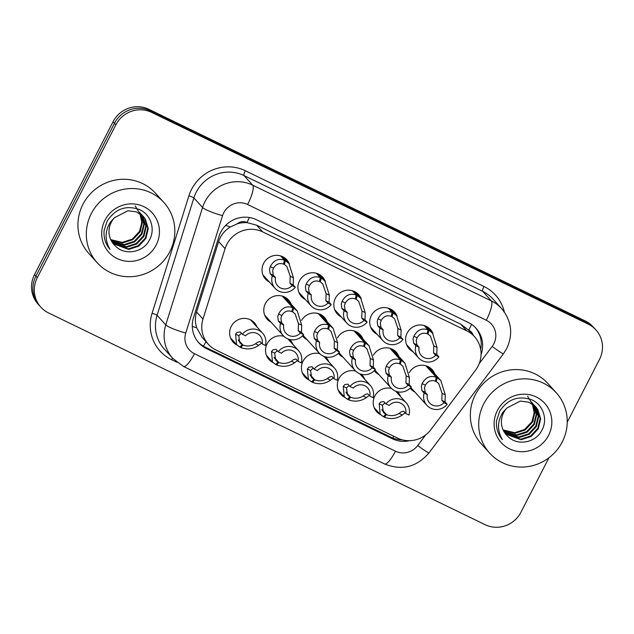 <?xml version="1.0" encoding="UTF-8"?>
<svg xmlns="http://www.w3.org/2000/svg" width="634" height="634" viewBox="0 0 634 634"><rect width="100%" height="100%" fill="white"/><g stroke="black" fill="none" stroke-linecap="round" stroke-linejoin="round"><path stroke-width="0.95" d="M344.793 397.391A14.384 13.9 -42.2 0 1 340.815 394.372A14.384 13.9 -42.2 0 1 338.913 378.633A14.384 13.9 -42.2 0 1 355.658 371.104M308.901 379.98A14.384 13.9 -42.2 0 1 304.922 376.961A14.384 13.9 -42.2 0 1 303.02 361.221A14.384 13.9 -42.2 0 1 319.766 353.693M273 362.569A14.384 13.9 -42.2 0 1 269.022 359.557A14.384 13.9 -42.2 0 1 267.12 343.81A14.384 13.9 -42.2 0 1 283.866 336.282M237.108 345.158A14.384 13.9 -42.2 0 1 233.13 342.146A14.384 13.9 -42.2 0 1 231.228 326.399A14.384 13.9 -42.2 0 1 254.448 322.841A14.384 13.9 -42.2 0 1 257.032 327.033M380.693 414.802A14.384 13.9 -42.2 0 1 376.715 411.783A14.384 13.9 -42.2 0 1 374.813 396.044A14.384 13.9 -42.2 0 1 391.558 388.515M378.878 374.543A14.384 13.9 -42.2 0 1 374.963 371.564A14.384 13.9 -42.2 0 1 374.258 370.716M342.978 357.132A14.384 13.9 -42.2 0 1 339.063 354.152A14.384 13.9 -42.2 0 1 338.358 353.304M307.086 339.721A14.384 13.9 -42.2 0 1 303.171 336.741A14.384 13.9 -42.2 0 1 302.466 335.893M271.186 322.318A14.384 13.9 -42.2 0 1 267.271 319.33A14.384 13.9 -42.2 0 1 265.369 303.591A14.384 13.9 -42.2 0 1 288.597 300.033A14.384 13.9 -42.2 0 1 291.172 304.217M414.771 391.955A14.384 13.9 -42.2 0 1 410.856 388.975A14.384 13.9 -42.2 0 1 410.15 388.127M377.127 334.324A14.384 13.9 -42.2 0 1 373.212 331.336A14.384 13.9 -42.2 0 1 371.31 315.597A14.384 13.9 -42.2 0 1 394.53 312.039A14.384 13.9 -42.2 0 1 397.13 316.271M341.227 316.913A14.384 13.9 -42.2 0 1 337.32 313.933A14.384 13.9 -42.2 0 1 335.418 298.186A14.384 13.9 -42.2 0 1 358.638 294.628A14.384 13.9 -42.2 0 1 361.229 298.86M305.334 299.502A14.384 13.9 -42.2 0 1 301.419 296.522A14.384 13.9 -42.2 0 1 299.517 280.775A14.384 13.9 -42.2 0 1 322.738 277.216A14.384 13.9 -42.2 0 1 325.337 281.448M269.434 282.09A14.384 13.9 -42.2 0 1 265.527 279.111A14.384 13.9 -42.2 0 1 263.625 263.364A14.384 13.9 -42.2 0 1 286.845 259.805A14.384 13.9 -42.2 0 1 289.445 264.037M413.019 351.735A14.384 13.9 -42.2 0 1 409.112 348.748A14.384 13.9 -42.2 0 1 407.21 333.008A14.384 13.9 -42.2 0 1 430.431 329.45A14.384 13.9 -42.2 0 1 433.022 333.682M475.579 370.153A26.961 26.057 137.8 0 0 478.068 366.175A26.961 26.057 137.8 0 0 474.501 336.662A26.961 26.057 137.8 0 0 466.782 330.877L262.674 231.886A26.961 26.057 137.8 0 0 225.078 248.655L202.991 319.084A26.961 26.057 137.8 0 0 208.332 344.278A26.961 26.057 137.8 0 0 216.051 350.063L397.566 438.094A26.961 26.057 137.8 0 0 430.898 429.614L475.579 370.153M237.211 223.842A26.961 26.057 -42.2 0 1 247.347 222.692L246.935 222.494A8.987 8.686 137.8 0 0 237.211 223.842L230.435 226.924C224.682 230.404 220.751 235.277 218.635 241.546L196.556 311.968C194.979 317.254 195.026 322.54 196.714 327.833L202.278 337.589L208.332 344.278M473.154 335.18A8.987 8.686 137.8 0 0 468.788 330.092L468.368 329.886A26.961 26.057 -42.2 0 1 468.447 329.973L474.501 336.662M468.368 329.886L460.72 324.188L256.611 225.189L247.347 222.692M361.364 374.29A14.384 13.9 -42.2 0 1 362.141 375.074A14.384 13.9 -42.2 0 1 364.716 379.259M325.472 356.879A14.384 13.9 -42.2 0 1 326.241 357.663A14.384 13.9 -42.2 0 1 328.824 361.848M289.572 339.467A14.384 13.9 -42.2 0 1 290.348 340.252A14.384 13.9 -42.2 0 1 292.924 344.444M397.264 391.693A14.384 13.9 -42.2 0 1 398.033 392.478A14.384 13.9 -42.2 0 1 400.617 396.67M373.371 355.254A14.384 13.9 -42.2 0 1 396.282 352.258A14.384 13.9 -42.2 0 1 398.865 356.451M337.47 337.843A14.384 13.9 -42.2 0 1 360.389 334.847A14.384 13.9 -42.2 0 1 362.965 339.039M301.578 320.432A14.384 13.9 -42.2 0 1 324.489 317.444A14.384 13.9 -42.2 0 1 327.073 321.628M409.263 372.665A14.384 13.9 -42.2 0 1 432.182 369.67A14.384 13.9 -42.2 0 1 434.758 373.854M548.925 457.788L520.95 512.232A26.961 26.057 -42.2 0 1 485.121 524.683L48.588 312.966A26.961 26.057 -42.2 0 1 40.877 307.181A26.961 26.057 -42.2 0 1 37.311 277.66L115.84 124.85L114.445 123.313A26.961 26.057 -42.2 0 1 150.274 110.855L586.807 322.579A26.961 26.057 -42.2 0 1 594.526 328.357A26.961 26.057 -42.2 0 0 586.807 322.579L150.274 110.855A26.961 26.057 -42.2 0 0 114.445 123.313L35.908 276.123L114.445 123.313L113.05 121.768A26.961 26.057 -42.2 0 1 148.879 109.317L585.412 321.034A26.961 26.057 -42.2 0 1 593.123 326.819L595.92 329.902A26.961 26.057 -42.2 0 1 599.487 359.423L567.232 422.173M40.877 307.181L39.474 305.643A26.961 26.057 -42.2 0 1 35.908 276.123A26.961 26.057 -42.2 0 0 39.474 305.643L38.08 304.098A26.961 26.057 -42.2 0 1 34.513 274.577L113.05 121.768M481.063 354.557A26.961 26.057 137.8 0 0 476.079 328.285A26.961 26.057 137.8 0 0 468.368 322.5L256.548 219.768A26.961 26.057 137.8 0 0 218.944 236.545L193.513 317.666A26.961 26.057 137.8 0 0 198.846 342.867A26.961 26.057 137.8 0 0 206.565 348.645L392.359 438.76A26.961 26.057 137.8 0 0 409.691 440.678M475.365 327.524A26.961 26.057 -42.2 0 1 480.691 349.397M115.84 124.85A26.961 26.057 -42.2 0 1 151.669 112.4L588.201 324.117A26.961 26.057 -42.2 0 1 595.92 329.902M402.17 439.806A26.961 26.057 -42.2 0 1 390.964 437.214L205.17 347.107A26.961 26.057 -42.2 0 1 198.165 342.083M424.931 325.789L429.052 330.33L432.554 333.135L437.016 347.44L436.786 354.509L438.91 356.855A13.48 13.029 137.8 0 1 418.614 357.909A13.48 13.029 137.8 0 1 415.841 345.665L413.717 343.319L413.067 338.992L413.891 336.218C417.243 329.942 421.951 327.81 428.021 329.839L424.122 325.527M428.021 329.839L427.142 333.769C422.981 332.327 419.637 333.666 417.109 337.779L416.205 340.513L416.942 344.888L419.074 347.234A9.89 9.558 -42.2 0 0 435.685 355.294L433.553 352.94L433.799 345.871L430.47 336.186L427.229 333.389M429.052 330.33L427.895 334.134M415.841 345.665L419.074 347.234M435.685 355.294L438.91 356.855M426.682 366.008L437.317 377.753L440.82 380.551L445.282 394.855L445.052 401.924L447.176 404.278A13.48 13.029 137.8 0 1 426.88 405.332A13.48 13.029 137.8 0 1 424.106 393.088L421.975 390.734L421.333 386.407L422.157 383.641C425.509 377.357 430.217 375.233 436.287 377.254L425.874 365.747M436.287 377.254L435.407 381.185C431.239 379.742 427.895 381.082 425.374 385.203L424.471 387.937L425.208 392.303L427.34 394.649A9.89 9.558 -42.2 0 0 443.951 402.709L441.819 400.363L442.056 393.294L438.736 383.602L435.495 380.812M437.317 377.753L436.16 381.549M424.106 393.088L427.34 394.649M443.951 402.709L447.176 404.278M405.102 412.813L402.297 415.001C396.694 418.789 390.726 419.534 384.394 417.22L383.665 416.419M384.989 402.883L382.389 405.34L383.419 412.488L385.757 414.295L383.364 416.72L380.17 414.264L379.164 403.779L380.669 402.027L383.784 401.552L385.908 403.906A13.48 13.029 137.8 0 1 406.212 402.852L395.624 391.154M385.908 403.906L389.141 405.475A9.89 9.558 -42.2 0 1 405.752 413.526L408.985 415.096A13.48 13.029 137.8 0 0 406.212 402.852M381.834 409.493L386.51 414.66C390.845 416.284 395.03 415.872 399.071 413.431L401.084 411.926L403.628 411.181L405.752 413.526M386.51 414.66L384.394 417.22M385.757 414.295L382.025 410.166M483.718 403.913A44.943 43.429 -42.2 0 1 556.287 392.795A44.943 43.429 -42.2 0 1 562.231 441.993A44.943 43.429 -42.2 0 1 489.662 453.112A44.943 43.429 -42.2 0 1 483.718 403.913M489.662 453.112L481.285 443.863A44.943 43.429 -42.2 0 1 475.341 394.665A44.943 43.429 -42.2 0 1 547.919 383.538L556.287 392.795M505.417 433.743L520.569 439.227L530.618 435.97L537.783 428.315L540.192 418.345L537.244 408.787L535.714 406.751M505.639 434.028L521.061 439.766L531.11 436.517L538.274 428.853L540.683 418.884L537.735 409.334L535.96 407.02L528.843 402.202L520.316 401.084L506.938 407.979A20.32 19.638 -42.2 0 0 503.673 412.631A20.32 19.638 -42.2 0 0 506.36 434.876A20.32 19.638 -42.2 0 0 507.882 436.374C517.059 446.146 535.056 442.881 541.396 431.152C548.315 420.144 543.362 404.785 531.91 399.896C518.564 395.236 507.81 399.04 499.655 411.292L496.509 420.849C495.939 428.013 497.912 434.298 502.413 439.703C497.104 430.502 497.246 421.388 502.857 412.362L506.938 407.979M504.569 432.554L518.604 437.048L528.645 433.799L535.809 426.135L538.218 416.166L534.66 405.728M504.775 432.856L519.095 437.595L529.136 434.338L536.301 426.682L538.718 416.712L535.77 407.155L534.93 405.974M503.808 431.286L516.631 434.876L526.68 431.619L533.844 423.956L536.253 414.216L533.519 404.777M503.99 431.611L517.122 435.415L527.171 432.166L534.335 424.503L536.744 414.557L533.812 405.007M503.134 429.947L514.665 432.697L524.706 429.448L531.871 421.784L534.28 412.845L532.291 403.921M503.293 430.288L515.157 433.244L525.198 429.987L532.362 422.323L534.779 413.186L532.608 404.127M534.438 405.435L533.741 404.579M534.708 405.689L533.986 404.849M533.321 404.468L532.695 403.549M532.473 403.256L531.775 402.4M548.576 435.368A29.307 28.324 -42.2 0 1 509.641 448.904A29.307 28.324 -42.2 0 1 497.373 410.539A29.307 28.324 -42.2 0 1 536.316 397.003A29.307 28.324 -42.2 0 1 548.576 435.368M527.599 396.266L534.628 407.82L532.948 421.547M506.344 434.861L507.882 436.374M91.312 213.595A44.943 43.429 -42.2 0 1 163.881 202.476A44.943 43.429 -42.2 0 1 169.825 251.674A44.943 43.429 -42.2 0 1 97.256 262.793A44.943 43.429 -42.2 0 1 91.312 213.595M97.256 262.793L88.879 253.545A44.943 43.429 -42.2 0 1 82.935 204.346A44.943 43.429 -42.2 0 1 155.504 193.219L163.881 202.476M113.003 243.424L128.163 248.908L138.204 245.651L145.376 237.988L147.785 228.026L144.837 218.468L143.3 216.432M113.232 243.71L128.654 249.447L138.703 246.198L145.868 238.535L148.277 228.565L145.329 219.015L143.553 216.701L136.437 211.875L127.91 210.765L114.532 217.66A20.32 19.638 -42.2 0 0 111.267 222.312A20.32 19.638 -42.2 0 0 113.954 244.558A20.32 19.638 -42.2 0 0 115.475 246.055C124.652 255.827 142.642 252.562 148.982 240.833C155.909 229.825 150.947 214.466 139.496 209.577C126.15 204.917 115.404 208.721 107.241 220.973L104.103 230.53C103.532 237.695 105.498 243.979 109.999 249.384C104.689 240.183 104.84 231.069 110.451 222.043L114.532 217.66M112.155 242.236L126.19 246.729L136.239 243.48L143.403 235.816L145.812 225.847L142.254 215.409M112.361 242.537L126.681 247.276L136.73 244.019L143.894 236.355L146.303 226.393L142.523 215.655M111.394 240.968L124.224 244.558L134.265 241.3L141.43 233.637L143.847 223.889L141.113 214.458M111.576 241.292L124.716 245.096L134.757 241.847L141.929 234.184L144.338 224.238L141.406 214.688M110.72 239.628L122.251 242.378L132.3 239.121L139.464 231.465L141.873 222.526L139.884 213.603M110.887 239.969L122.742 242.925L132.791 239.668L139.956 232.004L142.373 222.867L140.201 213.809M142.032 215.108L141.334 214.26M142.293 215.362L141.58 214.53M140.914 214.141L140.28 213.23M140.059 212.937L139.361 212.081M156.17 245.049A29.307 28.324 -42.2 0 1 117.227 258.585A29.307 28.324 -42.2 0 1 104.967 220.22A29.307 28.324 -42.2 0 1 143.902 206.684A29.307 28.324 -42.2 0 1 156.17 245.049M135.193 205.947L142.222 217.502L140.534 231.228M113.938 244.542L115.475 246.055M389.038 308.378L393.151 312.927L396.662 315.724L401.116 330.029L400.894 337.098L403.018 339.452A13.48 13.029 137.8 0 1 382.722 340.506A13.48 13.029 137.8 0 1 379.94 328.261L377.816 325.908L377.175 321.581L377.991 318.807C381.351 312.53 386.058 310.406 392.129 312.427L388.222 308.116M392.129 312.427L391.249 316.358C387.081 314.916 383.736 316.255 381.216 320.368L380.313 323.11L381.05 327.477L383.174 329.823A9.89 9.558 -42.2 0 0 399.785 337.882L397.661 335.529L397.898 328.467L394.57 318.775L391.329 315.986M393.151 312.927L392.002 316.723M379.94 328.261L383.174 329.823M399.785 337.882L403.018 339.452M353.138 290.966L357.259 295.515L360.762 298.313L365.224 312.617L364.994 319.687L367.118 322.04A13.48 13.029 137.8 0 1 346.822 323.094A13.48 13.029 137.8 0 1 344.048 310.85L341.924 308.496L341.274 304.177L342.098 301.404C345.451 295.119 350.158 292.995 356.229 295.016L352.33 290.705M356.229 295.016L355.349 298.947C351.188 297.504 347.844 298.844 345.316 302.965L344.413 305.699L345.15 310.066L347.281 312.411A9.89 9.558 -42.2 0 0 363.892 320.471L361.76 318.125L362.006 311.056L358.678 301.364L355.436 298.574M357.259 295.515L356.102 299.311M344.048 310.85L347.281 312.411M363.892 320.471L367.118 322.04M317.246 273.555L321.359 278.104L324.87 280.91L329.323 295.206L329.101 302.275L331.225 304.629A13.48 13.029 137.8 0 1 310.929 305.683A13.48 13.029 137.8 0 1 308.148 293.439L306.024 291.085L305.382 286.766L306.198 283.992C309.558 277.708 314.266 275.584 320.336 277.605L316.429 273.294M320.336 277.605L319.457 281.536C315.288 280.101 311.944 281.433 309.424 285.554L308.52 288.288L309.257 292.654L311.381 295.008A9.89 9.558 -42.2 0 0 327.992 303.06L325.868 300.714L326.106 293.645L322.777 283.961L319.536 281.163M321.359 278.104L320.21 281.9M308.148 293.439L311.381 295.008M327.992 303.06L331.225 304.629M281.345 256.144L285.466 260.693L288.969 263.498L293.431 277.795L293.201 284.872L295.325 287.218A13.48 13.029 137.8 0 1 275.029 288.272A13.48 13.029 137.8 0 1 272.255 276.028L270.132 273.682L269.482 269.355L270.306 266.581C273.658 260.305 278.366 258.173 284.436 260.194L280.537 255.882M284.436 260.194L283.557 264.124C279.396 262.69 276.052 264.029 273.523 268.142L272.62 270.877L273.357 275.243L275.489 277.597A9.89 9.558 -42.2 0 0 292.1 285.649L289.968 283.303L290.214 276.234L286.885 266.549L283.644 263.752M285.466 260.693L284.309 264.489M272.255 276.028L275.489 277.597M292.1 285.649L295.325 287.218M369.21 395.402L366.397 397.589C360.794 401.385 354.826 402.122 348.502 399.808L347.773 399.008M349.096 385.472L346.489 387.929L347.519 395.085L349.865 396.884L347.472 399.317L344.278 396.86L343.271 386.368L344.777 384.616L347.884 384.141L350.016 386.494A13.48 13.029 137.8 0 1 370.311 385.44L359.724 373.743M350.016 386.494L353.249 388.063A9.89 9.558 -42.2 0 1 369.86 396.115L373.085 397.684A13.48 13.029 137.8 0 0 370.311 385.44M345.942 392.089L350.618 397.249C354.945 398.873 359.137 398.461 363.179 396.028L365.192 394.522L367.728 393.769L369.86 396.115M350.618 397.249L348.502 399.808M349.865 396.884L346.132 392.763M333.31 377.991L330.504 380.178C324.901 383.974 318.934 384.711 312.602 382.405L311.873 381.597M313.196 368.069L310.597 370.525L311.627 377.674L313.965 379.473L311.571 381.906L308.378 379.449L307.371 368.964L308.877 367.205L311.991 366.737L314.115 369.083A13.48 13.029 137.8 0 1 334.419 368.029L323.831 356.34M314.115 369.083L317.349 370.652A9.89 9.558 -42.2 0 1 333.959 378.712L337.193 380.273A13.48 13.029 137.8 0 0 334.419 368.029M310.042 374.678L314.718 379.837C319.053 381.462 323.237 381.05 327.279 378.617L329.292 377.111L331.836 376.358L333.959 378.712M314.718 379.837L312.602 382.405M313.965 379.473L310.232 375.352M297.417 360.58L294.604 362.767C289.001 366.563 283.033 367.3 276.709 364.994L275.98 364.185M277.304 350.657L274.696 353.114L275.727 360.263L278.072 362.062L275.679 364.495L272.485 362.038L271.479 351.553L272.985 349.802L276.091 349.326L278.223 351.672A13.48 13.029 137.8 0 1 298.519 350.618L287.931 338.928M278.223 351.672L281.456 353.241A9.89 9.558 -42.2 0 1 298.067 361.301L301.293 362.862A13.48 13.029 137.8 0 0 298.519 350.618M274.15 357.267L278.825 362.426C283.152 364.051 287.345 363.647 291.386 361.206L293.399 359.7L295.935 358.947L298.067 361.301M278.825 362.426L276.709 364.994M278.072 362.062L274.34 357.941M261.517 343.168L258.712 345.356C253.109 349.152 247.141 349.897 240.809 347.583L240.08 346.782M241.403 333.246L238.804 335.703L239.834 342.851L242.172 344.658L239.779 347.083L236.585 344.627L235.579 334.142L237.084 332.39L240.199 331.915L242.323 334.269A13.48 13.029 137.8 0 1 262.627 333.215L250.541 319.861M242.323 334.269L245.556 335.83A9.89 9.558 -42.2 0 1 262.167 343.89L265.4 345.459A13.48 13.029 137.8 0 0 262.627 333.215M238.249 339.856L242.925 345.023C247.26 346.639 251.444 346.235 255.486 343.794L257.499 342.289L260.043 341.536L262.167 343.89M242.925 345.023L240.809 347.583M242.172 344.658L238.439 340.529M390.79 348.597L401.417 360.342L404.928 363.147L409.382 377.444L409.152 384.513L411.284 386.867A13.48 13.029 137.8 0 1 390.988 387.921A13.48 13.029 137.8 0 1 388.206 375.677L386.082 373.323L385.44 369.004L386.257 366.23C389.609 359.946 394.324 357.822 400.387 359.843L389.973 348.335M400.387 359.843L399.515 363.773C395.347 362.339 392.002 363.67 389.474 367.791L388.579 370.525L389.316 374.892L391.44 377.246A9.89 9.558 -42.2 0 0 408.05 385.298L405.926 382.952L406.164 375.883L402.836 366.198L399.594 363.401M401.417 360.342L400.268 364.138M388.206 375.677L391.44 377.246M408.05 385.298L411.284 386.867M354.889 331.186L365.525 342.931L369.028 345.736L373.489 360.033L373.26 367.11L375.383 369.456A13.48 13.029 137.8 0 1 355.088 370.51A13.48 13.029 137.8 0 1 352.314 358.265L350.182 355.92L349.54 351.593L350.364 348.819C353.717 342.542 358.424 340.41 364.495 342.431L354.081 330.924M364.495 342.431L363.615 346.362C359.446 344.928 356.102 346.267 353.582 350.38L352.678 353.114L353.415 357.481L355.547 359.835A9.89 9.558 -42.2 0 0 372.158 367.886L370.026 365.541L370.264 358.472L366.943 348.787L363.702 345.99M365.525 342.931L364.368 346.727M352.314 358.265L355.547 359.835M372.158 367.886L375.383 369.456M318.997 313.775L329.625 325.519L333.135 328.325L337.589 342.622L337.359 349.699L339.491 352.044A13.48 13.029 137.8 0 1 319.195 353.098A13.48 13.029 137.8 0 1 316.414 340.854L314.29 338.508L313.648 334.181L314.464 331.408C317.816 325.131 322.532 322.999 328.594 325.02L318.181 313.513M328.594 325.02L327.723 328.951C323.554 327.516 320.21 328.856 317.682 332.969L316.786 335.703L317.523 340.07L319.647 342.423A9.89 9.558 -42.2 0 0 336.258 350.483L334.134 348.129L334.372 341.06L331.043 331.376L327.802 328.578M329.625 325.519L328.475 329.323M316.414 340.854L319.647 342.423M336.258 350.483L339.491 352.044M283.097 296.371L293.732 308.108L297.235 310.914L301.697 325.218L301.467 332.287L303.591 334.633A13.48 13.029 137.8 0 1 283.295 335.687A13.48 13.029 137.8 0 1 280.521 323.443L278.389 321.097L277.747 316.77L278.572 313.996C281.924 307.72 286.631 305.588 292.702 307.617L282.288 296.11M292.702 307.617L291.822 311.548C287.654 310.105 284.309 311.445 281.789 315.558L280.886 318.292L281.623 322.666L283.755 325.012A9.89 9.558 -42.2 0 0 300.365 333.072L298.234 330.718L298.471 323.649L295.151 313.965L291.909 311.167M293.732 308.108L292.575 311.912M280.521 323.443L283.755 325.012M300.365 333.072L303.591 334.633M225.656 225.411A26.961 3.598 17.4 0 0 230.435 226.924M468.788 330.092A26.961 6.459 -64.1 0 0 471.537 324.331M392.723 437.991A26.961 6.459 -64.1 0 0 393.746 436.247M203.435 346.18A26.961 6.459 -64.1 0 0 205.995 341.694M192.292 326.383A26.961 3.598 17.4 0 0 196.714 327.833M246.935 222.494A26.961 6.459 -64.1 0 0 249.344 217.51M460.72 324.188L466.782 330.877M196.556 311.968L202.991 319.084M218.635 241.546L225.078 248.655M256.611 225.189L262.674 231.886M148.879 109.317L151.669 112.4M585.412 321.034L588.201 324.117M34.513 274.577L37.311 277.66M479.177 363.718L492.158 346.441A17.974 17.372 137.8 0 0 493.815 343.794A17.974 17.372 137.8 0 0 486.294 320.265L247.617 204.497A17.974 17.372 137.8 0 0 223.731 212.802A17.974 17.372 137.8 0 0 222.55 215.679L185.746 333.056A17.974 17.372 137.8 0 0 194.456 353.709L395.473 451.21A17.974 17.372 137.8 0 0 417.703 445.551L425.715 434.892M185.746 333.056A17.974 2.401 17.4 0 1 165.759 324.893L202.563 207.516A35.948 34.743 -42.2 0 1 204.925 201.763A35.948 34.743 -42.2 0 1 252.689 185.16L491.374 300.92A35.948 34.743 -42.2 0 1 501.66 308.623L492.975 299.034A35.948 34.743 137.8 0 0 482.688 291.323L244.011 175.563A35.948 34.743 137.8 0 0 196.239 192.165A35.948 34.743 137.8 0 0 193.877 197.927L157.073 315.296A35.948 34.743 137.8 0 0 164.19 348.898L172.876 358.495A35.948 34.743 -42.2 0 1 165.759 324.893L157.073 315.296A4.493 0.602 -162.6 0 0 152.081 313.259L188.877 195.882A40.441 39.086 -42.2 0 1 245.279 170.728L483.956 286.489A4.493 1.078 -64.1 0 0 482.688 291.323L491.374 300.92A17.974 4.303 115.9 0 1 486.294 320.265M188.877 195.882A4.493 0.602 -162.6 0 1 193.877 197.927L202.563 207.516A17.974 2.401 17.4 0 0 222.55 215.679M483.956 286.489A40.441 39.086 -42.2 0 1 504.355 311.991M176.862 362.252L171.663 359.732A40.441 39.086 -42.2 0 1 152.081 313.259M247.617 204.497A17.974 4.303 115.9 0 0 252.689 185.16L244.011 175.563A4.493 1.078 -64.1 0 1 245.279 170.728M172.575 358.162A4.493 1.078 -64.1 0 0 171.663 359.732M194.456 353.709A17.974 4.303 115.9 0 1 183.503 366.46L384.529 463.953C401.861 470.848 416.673 467.171 428.972 452.922L503.428 353.812A17.974 0.903 36.9 0 1 492.158 346.441M395.473 451.21A17.974 4.303 115.9 0 1 384.529 463.953M417.703 445.551A17.974 0.903 36.9 0 0 428.972 452.922M390.964 437.214L392.359 438.76M205.17 347.107L206.565 348.645M433.553 352.94L436.786 354.509M433.799 345.871L437.016 347.44M413.891 336.218L417.109 337.779M413.717 343.319L416.942 344.888M441.819 400.363L445.052 401.924M442.056 393.294L445.282 394.855M422.157 383.641L425.374 385.203M421.975 390.734L425.208 392.303M382.389 405.34L379.164 403.779M402.297 415.001L399.071 413.431M397.661 335.529L400.894 337.098M397.898 328.467L401.116 330.029M377.991 318.807L381.216 320.368M377.816 325.908L381.05 327.477M361.76 318.125L364.994 319.687M362.006 311.056L365.224 312.617M342.098 301.404L345.316 302.965M341.924 308.496L345.15 310.066M325.868 300.714L329.101 302.275M326.106 293.645L329.323 295.206M306.198 283.992L309.424 285.554M306.024 291.085L309.257 292.654M289.968 283.303L293.201 284.872M290.214 276.234L293.431 277.795M270.306 266.581L273.523 268.142M270.132 273.682L273.357 275.243M346.489 387.929L343.271 386.368M366.397 397.589L363.179 396.028M310.597 370.525L307.371 368.964M330.504 380.178L327.279 378.617M274.696 353.114L271.479 351.553M294.604 362.767L291.386 361.206M238.804 335.703L235.579 334.142M258.712 345.356L255.486 343.794M405.926 382.952L409.152 384.513M406.164 375.883L409.382 377.444M386.257 366.23L389.474 367.791M386.082 373.323L389.316 374.892M370.026 365.541L373.26 367.11M370.264 358.472L373.489 360.033M350.364 348.819L353.582 350.38M350.182 355.92L353.415 357.481M334.134 348.129L337.359 349.699M334.372 341.06L337.589 342.622M314.464 331.408L317.682 332.969M314.29 338.508L317.523 340.07M298.234 330.718L301.467 332.287M298.471 323.649L301.697 325.218M278.572 313.996L281.789 315.558M278.389 321.097L281.623 322.666M503.428 353.812L506.701 348.581C513.302 334.134 511.622 320.82 501.66 308.623M172.876 358.495L183.503 366.46M418.614 357.909L406.529 344.563M432.554 333.135L426.516 326.462M426.88 405.332L410.745 387.501M440.82 380.551L428.267 366.69M380.17 414.264L374.131 407.599M535.96 407.02L535.468 406.481M143.553 216.701L143.062 216.162M382.722 340.506L370.636 327.152M396.662 315.724L390.623 309.059M346.822 323.094L334.736 309.741M360.762 298.313L354.723 291.648M310.929 305.683L298.844 292.329M324.87 280.91L318.831 274.237M275.029 288.272L262.944 274.918M288.969 263.498L282.93 256.825M344.278 396.86L338.239 390.187M308.378 379.449L302.339 372.776M272.485 362.038L266.446 355.365M236.585 344.627L230.546 337.954M390.988 387.921L374.845 370.097M404.928 363.147L392.375 349.279M355.088 370.51L338.952 352.686M369.028 345.736L356.474 331.867M319.195 353.098L303.052 335.275M333.135 328.325L320.582 314.456M283.295 335.687L264.695 315.146M297.235 310.914L284.682 297.045"/></g></svg>
